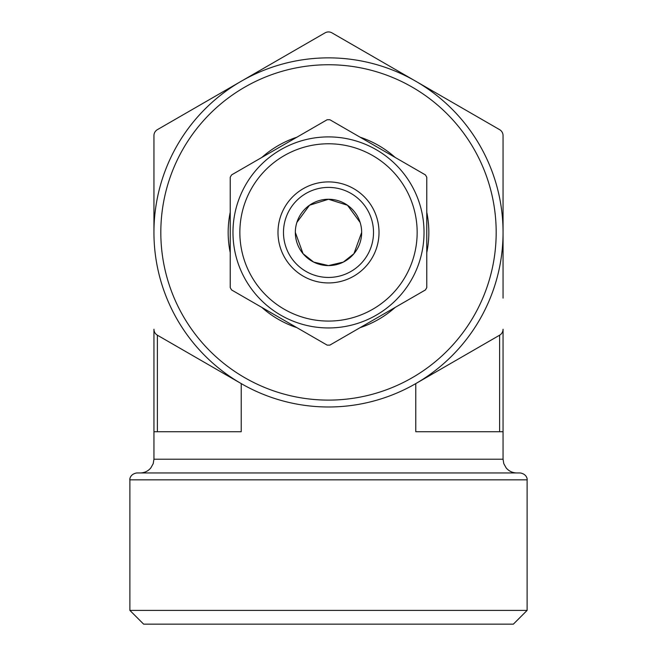 <?xml version="1.0" encoding="UTF-8"?>
<svg xmlns="http://www.w3.org/2000/svg" width="657" height="657" viewBox="0 0 657 657"><rect width="100%" height="100%" fill="white"/><g stroke="black" fill="none" stroke-linecap="round" stroke-linejoin="round"><path stroke-width="0.99" d="M425.424 174.91L329.847 119.73A112.708 112.708 0 0 0 327.153 119.73L231.576 174.91A112.708 112.708 0 0 0 230.229 177.25L230.229 287.61A112.708 112.708 0 0 0 231.576 289.942L327.153 345.122A112.708 112.708 0 0 0 329.847 345.122L425.424 289.942A112.708 112.708 0 0 0 426.771 287.61L426.771 177.25A112.708 112.708 0 0 0 425.424 174.91M296.89 327.654A100.332 100.332 0 0 1 261.839 307.419M230.229 252.666A100.332 100.332 0 0 1 230.229 212.195M261.839 157.434A100.332 100.332 0 0 1 296.89 137.198M360.11 137.198A100.332 100.332 0 0 1 395.161 157.434M426.771 212.195A100.332 100.332 0 0 1 426.771 252.666M395.161 307.419A100.332 100.332 0 0 1 360.11 327.654M295.338 232.43L303.058 253.692L313.693 262.102L328.5 265.592A33.162 33.162 0 0 1 299.781 215.841A33.162 33.162 0 0 1 357.219 215.841A33.162 33.162 0 0 1 328.5 265.592L343.307 262.102L353.942 253.692L361.662 232.43M328.5 277.443A45.013 45.013 0 0 1 289.515 209.92A45.013 45.013 0 0 1 367.485 209.92A45.013 45.013 0 0 1 328.5 277.443M328.5 282.937A50.515 50.515 0 0 1 284.752 207.169A50.515 50.515 0 0 1 372.248 207.169A50.515 50.515 0 0 1 328.5 282.937M328.5 327.95A95.528 95.528 0 0 1 232.972 232.43A95.528 95.528 0 0 1 328.5 136.902A95.528 95.528 0 0 1 424.028 232.43A95.528 95.528 0 0 1 328.5 327.95M157.376 335.193A6.874 6.874 0 0 1 153.943 329.239L153.943 431.723L157.376 431.723L157.376 335.193L241.218 383.598A174.557 174.557 0 0 1 241.218 81.254A174.557 174.557 0 0 1 503.057 232.43A174.557 174.557 0 0 0 241.218 81.254A174.557 174.557 0 0 0 241.218 383.598A174.557 174.557 0 0 0 503.057 232.43A174.557 174.557 0 0 1 415.782 383.598L415.782 431.723L503.057 431.723L503.057 329.239A6.874 6.874 0 0 1 499.624 335.193L415.782 383.598M157.376 431.723L241.218 431.723L241.218 383.598M153.943 232.43L153.943 135.613A6.874 6.874 0 0 1 157.376 129.659L325.067 32.85A6.874 6.874 0 0 1 331.933 32.85L499.624 129.659A6.874 6.874 0 0 1 503.057 135.613L503.057 298.122M503.057 292.989L503.057 232.43M360.126 222.444L347.463 205.23L328.5 199.26L309.537 205.23L296.874 222.444M527.111 479.832C527.382 480.136 527.448 474.165 520.237 472.958L140.196 472.958C144.515 472.868 148.063 471.184 150.855 467.891L153.204 463.67L153.943 459.21L503.057 459.21L503.796 463.67L506.145 467.891C508.937 471.184 512.485 472.868 516.804 472.958L136.763 472.958C129.552 474.165 129.618 480.136 129.889 479.832L129.889 610.402L527.111 610.402L527.111 479.832L129.889 479.832M527.111 610.402L513.363 624.15L143.637 624.15L129.889 610.402M417.154 232.43A88.654 88.654 0 0 1 284.177 309.201A88.654 88.654 0 0 1 284.177 155.652A88.654 88.654 0 0 1 417.154 232.43M496.183 232.43A167.683 167.683 0 0 1 244.659 377.644A167.683 167.683 0 0 1 244.659 87.209A167.683 167.683 0 0 1 496.183 232.43M499.624 335.193L499.624 431.723M153.943 431.723L153.943 459.21M503.057 431.723L503.057 459.21"/></g></svg>
